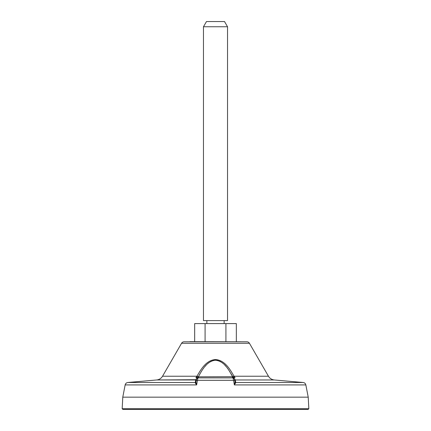 <?xml version="1.0" encoding="UTF-8"?>
<svg xmlns="http://www.w3.org/2000/svg" width="431" height="431" viewBox="0 0 431 431"><rect width="100%" height="100%" fill="white"/><g stroke="black" fill="none" stroke-linecap="round" stroke-linejoin="round"><path stroke-width="0.32" stroke-dasharray="2.15 1.62" d="M122.927 409.45L308.073 409.45L122.927 409.45M235.364 380.471L235.725 382.491L235.272 379.97L274.321 379.97L235.272 379.97L233.812 377.879L235.321 377.879L234.033 376.236L268.465 376.236L234.033 376.236L235.321 377.879L232.864 376.813A1.503 0.523 152.2 0 1 234.033 376.236A1.503 0.523 -27.8 0 0 232.864 376.813L198.136 376.813A1.503 0.523 27.8 0 0 196.967 376.236C200.959 369.351 206.05 360.294 215.5 359.524C224.95 360.3 230.041 369.351 234.033 376.236C230.041 369.351 224.95 360.3 215.5 359.524C206.05 360.3 200.959 369.351 196.967 376.236A1.503 0.523 -152.2 0 1 198.136 376.813L195.679 377.879L196.967 376.236L195.679 377.879L197.193 377.879L195.728 379.97A0.754 0.749 10 0 0 196.444 379.35L196.159 380.988L196.444 379.35A0.754 0.749 -170 0 1 195.728 379.97L195.275 382.491L127.851 382.491L195.275 382.491A0.754 0.749 10 0 0 196.003 381.871L195.965 382.092M235.272 379.97L235.181 379.711A0.754 0.727 170 0 1 234.512 379.118A1.503 1.503 170 0 0 234.496 379.043A1.503 1.503 170 0 1 234.502 379.054A1.503 1.503 170 0 1 234.512 379.118L234.841 380.993L234.512 379.118L233.031 377.879L233.424 379.361L233.031 377.879L197.463 377.879L233.537 377.879L197.969 377.879L197.457 380.309L233.543 380.309L234.367 384.91L305.843 384.91L234.367 384.91L235.725 382.491L303.149 382.491L235.725 382.491L234.367 384.91L233.543 380.309L197.457 380.309L196.633 384.91L125.157 384.91L196.633 384.91L195.954 382.135L196.272 380.336L196.003 381.871A0.754 0.749 -170 0 1 195.275 382.491L195.275 382.491M184.161 341.794L246.839 341.794L184.161 341.794M241.058 341.794L189.942 341.794L241.058 341.794M122.172 408.696L308.828 408.696L122.172 408.696M308.224 397.166L122.776 397.166L308.224 397.166M162.535 376.236L196.967 376.236L162.535 376.236M249.447 343.297L181.553 343.297L249.447 343.297M232.304 377.879A1.201 0.576 -90 0 0 232.864 376.813L232.589 376.716C228.893 370.008 224.319 361.076 215.522 360.224C206.697 361.043 202.112 370.003 198.411 376.716L232.589 376.716A1.201 0.695 90 0 1 231.9 377.879L233.537 377.879L233.731 377.114L232.864 376.813A1.201 0.576 90 0 1 232.293 377.879L198.707 377.879A1.201 0.576 -90 0 1 198.136 376.813L197.269 377.114L197.463 377.879L197.026 377.211L197.193 377.879L197.969 377.879L196.488 379.118A1.503 1.503 -170 0 1 197.969 377.879L197.457 380.309L196.272 380.336L196.488 379.118A1.503 1.503 -170 0 1 197.969 377.879L197.371 377.998M235.04 382.098L234.728 380.336L233.543 380.309L233.451 379.571L233.543 380.309L234.728 380.336L235.046 382.135L234.803 383.617L235.019 381.985M195.356 383.03L195.281 382.701A0.754 0.695 10 0 0 195.954 382.135L195.954 382.135A0.754 0.695 -170 0 1 195.281 382.701L196.633 384.91L195.981 381.99M200.081 373.585L201.191 371.716M201.751 370.827L203.168 368.742M203.744 367.966L204.817 366.619M206.309 364.96L207.726 363.619M209.148 362.493L210.398 361.69M211.621 361.07L212.763 360.645M213.895 360.37L214.897 360.246M215.979 360.241L217.025 360.354M218.167 360.623L219.314 361.043M220.602 361.69L221.841 362.482M223.269 363.608L224.659 364.928M226.162 366.592L227.256 367.966M227.832 368.747L229.222 370.784M229.82 371.732L230.919 373.585M198.411 376.716L198.136 376.813A1.201 0.576 90 0 0 198.707 377.879L199.1 377.879A1.201 0.695 -90 0 1 198.411 376.716L198.136 376.813L198.411 376.716A1.201 0.695 -90 0 0 199.1 377.879L198.308 377.879M196.482 379.135A0.754 0.727 -170 0 0 196.488 379.118L196.159 380.988L196.272 380.336L197.457 380.309L196.633 384.91M235.181 379.711L233.812 377.879L233.974 377.211L233.543 377.879L233.031 377.879A1.503 1.503 170 0 1 234.486 378.994A1.503 1.503 170 0 0 233.031 377.879L234.512 379.118L234.841 380.993L234.512 379.118M195.819 379.711L156.679 379.97L195.728 379.97L197.193 377.879L197.026 377.211L195.679 377.879L197.193 377.879M235.089 382.275A0.754 0.695 -10 0 0 235.719 382.701A0.754 0.695 170 0 1 235.046 382.135L235.019 381.99M232.589 376.716A1.201 0.695 90 0 1 231.9 377.879L232.692 377.879M235.321 377.879L233.974 377.211L233.812 377.879L235.321 377.879M196.488 379.118L197.969 377.879M232.293 377.879L231.9 377.879M241.058 341.643L189.942 341.643L241.058 341.643M236.333 341.643L194.667 341.643L236.333 341.643L194.667 341.643L205.086 341.643L205.086 323.6L236.333 323.6L194.667 323.6L205.086 323.6L205.086 341.643L225.914 341.643L225.914 323.6L225.914 341.643L236.333 341.643M206.481 21.55L224.519 21.55L206.481 21.55M204.073 341.794L226.927 341.643L204.073 341.794M229.782 341.643L201.218 341.794L229.782 341.643M206.853 323.6L224.147 323.6L206.853 323.6M203.47 320.594L227.53 320.594L203.47 320.594M221.863 26.76L209.137 26.76M224.147 320.594L206.853 320.594L224.147 320.594M195.415 381.726L195.529 381.09M195.534 381.058L195.636 380.471M197.436 377.976L197.139 378.122M197.069 378.176L197.366 378.003"/><path stroke-width="0.65" d="M195.965 382.092L196.159 380.988L195.954 382.135L196.633 384.91L195.275 382.491L127.851 382.491L195.275 382.491L196.633 384.91L125.157 384.91L122.776 397.166L122.172 408.696L308.828 408.696L308.073 409.45L122.927 409.45L122.172 408.696L122.776 397.166L308.224 397.166L308.828 408.696L122.172 408.696L122.927 409.45L308.073 409.45L308.828 408.696L308.224 397.166L122.776 397.166L125.157 384.91L196.633 384.91L197.457 380.309L233.543 380.309L234.367 384.91L305.843 384.91L308.224 397.166L305.843 384.91L234.367 384.91L235.719 382.701L235.272 379.97L274.321 379.97L303.149 382.491L235.725 382.491L303.149 382.491C304.588 382.701 305.482 383.509 305.843 384.91M196.482 379.135A0.754 0.727 -170 0 1 195.819 379.711L195.728 379.97A0.754 0.749 -170 0 0 196.444 379.35L196.272 380.336L197.457 380.309L197.969 377.879L233.031 377.879L233.543 380.309L197.457 380.309L197.969 377.879L197.463 377.879L233.812 377.874L235.364 380.471M230.919 373.585L232.864 376.813A1.503 0.523 -27.8 0 1 234.033 376.236L268.465 376.236L249.447 343.297L181.553 343.297L162.535 376.236L181.553 343.297L249.447 343.297L268.465 376.236L234.033 376.236C230.041 369.351 224.95 360.294 215.5 359.524C206.05 360.3 200.959 369.351 196.967 376.236L162.535 376.236C161.194 378.434 159.238 379.679 156.679 379.97L195.819 379.711A0.754 0.727 10 0 0 196.374 379.393M246.839 341.794L184.161 341.794L246.839 341.794A3.006 3.006 0 0 1 249.447 343.297A3.006 3.006 0 0 0 246.839 341.794M197.188 377.874L197.592 377.879M195.981 381.99L195.954 382.135A0.754 0.695 10 0 1 195.281 382.701A0.754 0.695 -170 0 0 195.954 382.135L196.633 384.91L197.457 380.309L196.272 380.336L196.444 379.35A0.754 0.749 10 0 1 195.728 379.97L195.275 382.491A0.754 0.749 -170 0 0 196.003 381.871L196.003 381.871A0.754 0.749 10 0 1 195.275 382.491L195.819 379.711A0.754 0.727 -170 0 0 196.488 379.124A1.503 1.503 -170 0 1 197.969 377.879A1.503 1.503 -170 0 0 196.488 379.118L195.954 382.135L196.488 379.118A0.754 0.727 10 0 1 195.819 379.711L197.215 377.863L196.057 377.47L196.967 376.236L196.057 377.47L198.411 376.716C202.107 370.008 206.681 361.076 215.478 360.224C224.303 361.043 228.888 370.003 232.589 376.716L198.136 376.813L232.589 376.716C228.85 370.03 224.255 360.682 214.972 360.241C206.304 361.614 202.042 370.186 198.411 376.716L198.136 376.813A1.503 0.523 -152.2 0 0 196.967 376.236C200.959 369.351 206.05 360.3 215.5 359.524C224.95 360.3 230.041 369.351 234.033 376.236A1.503 0.523 152.2 0 0 232.864 376.813L234.943 377.475L234.033 376.236L234.943 377.475L232.293 377.879A1.201 0.576 -90 0 0 232.304 377.879M233.031 377.879L233.812 377.874L235.272 379.97A0.754 0.749 170 0 1 234.556 379.35A0.754 0.749 -10 0 0 235.272 379.97L235.725 382.491A0.754 0.749 170 0 1 235.04 382.017A0.754 0.749 -10 0 0 235.725 382.491A0.754 0.749 -10 0 1 234.997 381.871L234.512 379.118A1.503 1.503 170 0 0 233.036 377.879L234.512 379.118A1.503 1.503 170 0 0 233.031 377.879L233.543 380.309L234.728 380.336L234.512 379.118L235.04 382.098M235.272 379.97A0.754 0.749 -10 0 1 234.556 379.35A0.754 0.749 170 0 0 235.272 379.97L274.321 379.97C271.762 379.679 269.806 378.434 268.465 376.236M196.078 384.172L195.356 383.03M198.411 376.716A1.201 0.695 -90 0 0 199.1 377.879L198.707 377.879L199.1 377.879A1.201 0.695 -90 0 1 198.411 376.716L200.081 373.585M201.191 371.716L201.751 370.827M203.168 368.742L203.744 367.966M204.817 366.619L206.309 364.96M207.726 363.619L209.148 362.493M210.398 361.69L211.621 361.07M212.763 360.645L213.895 360.37M214.897 360.246L215.979 360.241M217.025 360.354L218.167 360.623M219.314 361.043L220.602 361.69M221.841 362.482L223.269 363.608M224.659 364.928L226.162 366.592M227.256 367.966L227.832 368.747M229.222 370.784L229.82 371.732M234.496 379.038L234.512 379.108A0.754 0.727 170 0 0 235.181 379.711A0.754 0.727 -10 0 1 234.512 379.118L234.728 380.336L233.543 380.309L234.367 384.91L235.046 382.135A0.754 0.695 -10 0 0 235.089 382.275M233.537 377.879L233.16 377.879M162.535 376.236L196.967 376.236A1.503 0.523 27.8 0 1 198.136 376.813A1.201 0.576 -90 0 0 198.707 377.879A1.201 0.576 90 0 1 198.136 376.813L196.057 377.47L197.463 377.879L195.819 379.711M235.725 382.491L235.719 382.701A0.754 0.695 -10 0 1 235.046 382.135L234.997 381.871A0.754 0.749 170 0 0 235.725 382.491M235.019 381.985L235.046 382.135A0.754 0.695 170 0 0 235.719 382.701L234.367 384.91L234.997 381.871M232.293 377.879A1.201 0.576 90 0 0 232.864 376.813L234.943 377.475L231.9 377.879A1.201 0.695 90 0 0 232.589 376.716L232.864 376.813A1.201 0.576 -90 0 1 232.293 377.879M232.158 377.879L231.9 377.879A1.201 0.695 90 0 0 232.589 376.716M199.1 377.879L197.463 377.879M181.553 343.297A3.006 3.006 0 0 1 184.161 341.794A3.006 3.006 0 0 0 181.553 343.297M189.942 341.643L241.058 341.794L189.942 341.643M224.519 21.55L206.481 21.55L224.519 21.55L227.53 26.76L227.53 320.594L203.47 320.594L203.47 26.76L227.53 26.76L203.47 26.76L203.47 320.594L227.53 320.594L227.53 26.76L224.519 21.55M236.333 323.6L194.667 323.6L236.333 323.6L236.333 341.643L236.333 323.6M209.137 26.76L221.863 26.76M208.119 26.76L203.712 26.76L208.119 26.76M225.919 341.643L225.919 323.6L225.919 341.643M205.086 341.643L205.086 323.6L205.086 341.643M194.667 341.643L194.667 323.6L194.667 341.643M203.47 26.76L206.481 21.55L203.47 26.76M206.853 320.594L206.853 323.6L206.853 320.594M224.147 323.6L224.147 320.594L224.147 323.6M195.275 382.491L195.415 381.726M195.636 380.471L195.728 379.97L156.679 379.97L127.851 382.491C126.412 382.701 125.518 383.509 125.157 384.91M197.969 377.879L196.504 379.038M197.436 377.976L197.139 378.122M233.543 377.965L233.839 378.111M197.754 377.89L197.393 377.992M197.069 378.176L197.366 378.003"/></g></svg>
